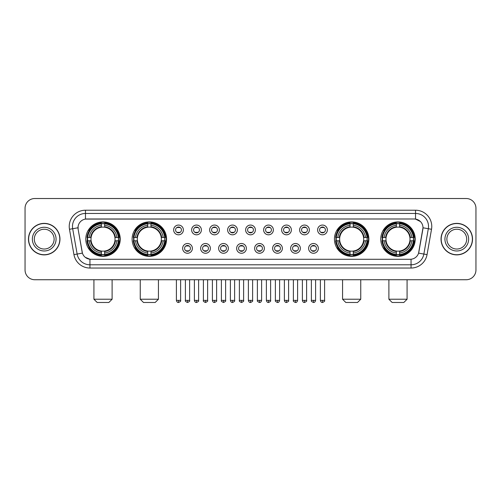 <?xml version="1.0" encoding="UTF-8"?>
<svg xmlns="http://www.w3.org/2000/svg" width="501" height="501" viewBox="0 0 501 501"><rect width="100%" height="100%" fill="white"/><g stroke="black" fill="none" stroke-linecap="round" stroke-linejoin="round"><path stroke-width="0.75" d="M132.12 239.127A17.216 17.216 0 0 0 149.342 256.349A17.216 17.216 0 0 0 166.557 239.127A17.216 17.216 0 0 0 149.342 221.912A17.216 17.216 0 0 0 132.12 239.127M334.443 239.127A17.216 17.216 0 0 0 351.658 256.349A17.216 17.216 0 0 0 368.88 239.127A17.216 17.216 0 0 0 351.658 221.912A17.216 17.216 0 0 0 334.443 239.127M380.766 239.127A17.216 17.216 0 0 0 397.982 256.349A17.216 17.216 0 0 0 415.204 239.127A17.216 17.216 0 0 0 397.982 221.912A17.216 17.216 0 0 0 380.766 239.127M85.796 239.127A17.216 17.216 0 0 0 103.018 256.349A17.216 17.216 0 0 0 120.234 239.127A17.216 17.216 0 0 0 103.018 221.912A17.216 17.216 0 0 0 85.796 239.127M192.384 248.39A4.872 4.872 0 0 1 187.512 253.262A4.872 4.872 0 0 1 182.64 248.39A4.872 4.872 0 0 1 187.512 243.517A4.872 4.872 0 0 1 192.384 248.39M184.587 248.39A2.925 2.925 0 0 0 187.512 251.314A2.925 2.925 0 0 0 190.436 248.39A2.925 2.925 0 0 0 187.512 245.465A2.925 2.925 0 0 0 184.587 248.39M210.382 248.39A4.872 4.872 0 0 1 205.51 253.262A4.872 4.872 0 0 1 200.632 248.39A4.872 4.872 0 0 1 205.51 243.517A4.872 4.872 0 0 1 210.382 248.39M202.586 248.39A2.925 2.925 0 0 0 205.51 251.314A2.925 2.925 0 0 0 208.429 248.39A2.925 2.925 0 0 0 205.51 245.465A2.925 2.925 0 0 0 202.586 248.39M228.375 248.39A4.872 4.872 0 0 1 223.502 253.262A4.872 4.872 0 0 1 218.63 248.39A4.872 4.872 0 0 1 223.502 243.517A4.872 4.872 0 0 1 228.375 248.39M220.578 248.39A2.925 2.925 0 0 0 223.502 251.314A2.925 2.925 0 0 0 226.427 248.39A2.925 2.925 0 0 0 223.502 245.465A2.925 2.925 0 0 0 220.578 248.39M246.373 248.39A4.872 4.872 0 0 1 241.501 253.262A4.872 4.872 0 0 1 236.629 248.39A4.872 4.872 0 0 1 241.501 243.517A4.872 4.872 0 0 1 246.373 248.39M238.576 248.39A2.925 2.925 0 0 0 241.501 251.314A2.925 2.925 0 0 0 244.425 248.39A2.925 2.925 0 0 0 241.501 245.465A2.925 2.925 0 0 0 238.576 248.39M264.371 248.39A4.872 4.872 0 0 1 259.499 253.262A4.872 4.872 0 0 1 254.627 248.39A4.872 4.872 0 0 1 259.499 243.517A4.872 4.872 0 0 1 264.371 248.39M256.575 248.39A2.925 2.925 0 0 0 259.499 251.314A2.925 2.925 0 0 0 262.424 248.39A2.925 2.925 0 0 0 259.499 245.465A2.925 2.925 0 0 0 256.575 248.39M282.37 248.39A4.872 4.872 0 0 1 277.498 253.262A4.872 4.872 0 0 1 272.625 248.39A4.872 4.872 0 0 1 277.498 243.517A4.872 4.872 0 0 1 282.37 248.39M274.573 248.39A2.925 2.925 0 0 0 277.498 251.314A2.925 2.925 0 0 0 280.422 248.39A2.925 2.925 0 0 0 277.498 245.465A2.925 2.925 0 0 0 274.573 248.39M300.368 248.39A4.872 4.872 0 0 1 295.49 253.262A4.872 4.872 0 0 1 290.618 248.39A4.872 4.872 0 0 1 295.49 243.517A4.872 4.872 0 0 1 300.368 248.39M292.571 248.39A2.925 2.925 0 0 0 295.49 251.314A2.925 2.925 0 0 0 298.414 248.39A2.925 2.925 0 0 0 295.49 245.465A2.925 2.925 0 0 0 292.571 248.39M318.36 248.39A4.872 4.872 0 0 1 313.488 253.262A4.872 4.872 0 0 1 308.616 248.39A4.872 4.872 0 0 1 313.488 243.517A4.872 4.872 0 0 1 318.36 248.39M310.564 248.39A2.925 2.925 0 0 0 313.488 251.314A2.925 2.925 0 0 0 316.413 248.39A2.925 2.925 0 0 0 313.488 245.465A2.925 2.925 0 0 0 310.564 248.39M183.385 229.934A4.872 4.872 0 0 1 178.513 234.812A4.872 4.872 0 0 1 173.64 229.934A4.872 4.872 0 0 1 178.513 225.062A4.872 4.872 0 0 1 183.385 229.934M175.588 229.934A2.925 2.925 0 0 0 178.513 232.859A2.925 2.925 0 0 0 181.437 229.934A2.925 2.925 0 0 0 178.513 227.016A2.925 2.925 0 0 0 175.588 229.934M201.383 229.934A4.872 4.872 0 0 1 196.511 234.812A4.872 4.872 0 0 1 191.639 229.934A4.872 4.872 0 0 1 196.511 225.062A4.872 4.872 0 0 1 201.383 229.934M193.586 229.934A2.925 2.925 0 0 0 196.511 232.859A2.925 2.925 0 0 0 199.436 229.934A2.925 2.925 0 0 0 196.511 227.016A2.925 2.925 0 0 0 193.586 229.934M219.382 229.934A4.872 4.872 0 0 1 214.503 234.812A4.872 4.872 0 0 1 209.631 229.934A4.872 4.872 0 0 1 214.503 225.062A4.872 4.872 0 0 1 219.382 229.934M211.585 229.934A2.925 2.925 0 0 0 214.503 232.859A2.925 2.925 0 0 0 217.428 229.934A2.925 2.925 0 0 0 214.503 227.016A2.925 2.925 0 0 0 211.585 229.934M237.374 229.934A4.872 4.872 0 0 1 232.502 234.812A4.872 4.872 0 0 1 227.629 229.934A4.872 4.872 0 0 1 232.502 225.062A4.872 4.872 0 0 1 237.374 229.934M229.577 229.934A2.925 2.925 0 0 0 232.502 232.859A2.925 2.925 0 0 0 235.426 229.934A2.925 2.925 0 0 0 232.502 227.016A2.925 2.925 0 0 0 229.577 229.934M255.372 229.934A4.872 4.872 0 0 1 250.5 234.812A4.872 4.872 0 0 1 245.628 229.934A4.872 4.872 0 0 1 250.5 225.062A4.872 4.872 0 0 1 255.372 229.934M247.575 229.934A2.925 2.925 0 0 0 250.5 232.859A2.925 2.925 0 0 0 253.425 229.934A2.925 2.925 0 0 0 250.5 227.016A2.925 2.925 0 0 0 247.575 229.934M273.371 229.934A4.872 4.872 0 0 1 268.498 234.812A4.872 4.872 0 0 1 263.626 229.934A4.872 4.872 0 0 1 268.498 225.062A4.872 4.872 0 0 1 273.371 229.934M265.574 229.934A2.925 2.925 0 0 0 268.498 232.859A2.925 2.925 0 0 0 271.423 229.934A2.925 2.925 0 0 0 268.498 227.016A2.925 2.925 0 0 0 265.574 229.934M291.369 229.934A4.872 4.872 0 0 1 286.497 234.812A4.872 4.872 0 0 1 281.618 229.934A4.872 4.872 0 0 1 286.497 225.062A4.872 4.872 0 0 1 291.369 229.934M283.572 229.934A2.925 2.925 0 0 0 286.497 232.859A2.925 2.925 0 0 0 289.415 229.934A2.925 2.925 0 0 0 286.497 227.016A2.925 2.925 0 0 0 283.572 229.934M309.361 229.934A4.872 4.872 0 0 1 304.489 234.812A4.872 4.872 0 0 1 299.617 229.934A4.872 4.872 0 0 1 304.489 225.062A4.872 4.872 0 0 1 309.361 229.934M301.564 229.934A2.925 2.925 0 0 0 304.489 232.859A2.925 2.925 0 0 0 307.414 229.934A2.925 2.925 0 0 0 304.489 227.016A2.925 2.925 0 0 0 301.564 229.934M327.36 229.934A4.872 4.872 0 0 1 322.487 234.812A4.872 4.872 0 0 1 317.615 229.934A4.872 4.872 0 0 1 322.487 225.062A4.872 4.872 0 0 1 327.36 229.934M319.563 229.934A2.925 2.925 0 0 0 322.487 232.859A2.925 2.925 0 0 0 325.412 229.934A2.925 2.925 0 0 0 322.487 227.016A2.925 2.925 0 0 0 319.563 229.934M73.948 254.621L69.476 229.283A16.245 16.245 0 0 1 85.471 210.22L415.529 210.22A16.245 16.245 0 0 1 431.524 229.283L427.052 254.621A16.245 16.245 0 0 1 411.058 268.041L89.942 268.041A16.245 16.245 0 0 1 73.948 254.621L77.141 254.057L72.676 228.719A12.995 12.995 0 0 1 85.471 213.464L415.529 213.464A12.995 12.995 0 0 1 428.324 228.719L423.859 254.057A12.995 12.995 0 0 1 411.058 264.791L89.942 264.791A12.995 12.995 0 0 1 77.141 254.057L82.414 253.124L78.137 229.283A8.774 8.774 0 0 1 86.773 218.987L414.227 218.987A8.774 8.774 0 0 1 422.863 229.283L418.855 252.022A8.774 8.774 0 0 1 410.219 259.274L90.781 259.274A8.774 8.774 0 0 1 82.145 252.022L78.137 229.283L78.1 226.458M87.343 240.756A15.756 15.756 0 0 1 87.343 237.505M382.313 240.756A15.756 15.756 0 0 1 382.313 237.505M335.989 240.756A15.756 15.756 0 0 1 335.989 237.505M133.667 240.756A15.756 15.756 0 0 1 133.667 237.505M28.463 239.127A15.756 15.756 0 0 0 44.22 254.884A15.756 15.756 0 0 0 59.97 239.127A15.756 15.756 0 0 0 44.22 223.377A15.756 15.756 0 0 0 28.463 239.127M441.03 239.127A15.756 15.756 0 0 0 456.78 254.884A15.756 15.756 0 0 0 472.537 239.127A15.756 15.756 0 0 0 456.78 223.377A15.756 15.756 0 0 0 441.03 239.127M85.471 210.22L85.471 219.087L414.227 218.987L415.529 219.087L420.427 221.555M410.219 259.274L90.781 259.274M89.942 268.041L89.942 259.23L85.258 257.314M431.524 229.283L423.001 227.78L418.585 253.124L427.052 254.621M475.95 208.266A9.744 9.744 0 0 0 466.206 198.521L34.794 198.521A9.744 9.744 0 0 0 25.05 208.266L25.05 269.989A9.744 9.744 0 0 0 34.794 279.74L466.206 279.74A9.744 9.744 0 0 0 475.95 269.989L475.95 208.266L475.95 269.989M25.05 208.266L25.05 269.989M466.206 198.521L34.794 198.521M34.794 279.74L466.206 279.74M54.121 239.127A9.901 9.901 0 0 0 44.22 229.226A9.901 9.901 0 0 0 34.312 239.127A9.901 9.901 0 0 0 44.22 249.035A9.901 9.901 0 0 0 54.121 239.127A9.901 9.901 0 0 1 44.22 249.035A9.901 9.901 0 0 1 34.312 239.127M59.807 239.127A15.594 15.594 0 0 0 44.22 223.54A15.594 15.594 0 0 0 28.626 239.127A15.594 15.594 0 0 0 44.22 254.721A15.594 15.594 0 0 0 59.807 239.127M466.688 239.127A9.901 9.901 0 0 0 456.78 229.226A9.901 9.901 0 0 0 446.879 239.127A9.901 9.901 0 0 0 456.78 249.035A9.901 9.901 0 0 0 466.688 239.127A9.901 9.901 0 0 1 456.78 249.035A9.901 9.901 0 0 1 446.879 239.127M472.374 239.127A15.594 15.594 0 0 0 456.78 223.54A15.594 15.594 0 0 0 441.193 239.127A15.594 15.594 0 0 0 456.78 254.721A15.594 15.594 0 0 0 472.374 239.127M108.861 302.479L97.169 302.479L93.919 299.229L112.111 299.229L108.861 302.479M114.923 240.756A12.018 12.018 0 0 0 104.64 227.222L104.64 226.74L104.64 227.222A12.018 12.018 0 0 0 91.107 240.756A12.018 12.018 0 0 0 114.923 240.756L115.405 240.756L114.923 240.756A12.018 12.018 0 0 1 104.64 251.039L104.64 253.005A13.972 13.972 0 0 0 116.89 240.756L119.044 240.756A16.113 16.113 0 0 1 104.64 255.159L104.64 254.508A15.462 15.462 0 0 0 118.393 240.756M87.669 240.756A15.431 15.431 0 0 1 87.669 237.505M104.64 223.784A15.431 15.431 0 0 0 101.39 223.784M118.361 237.505A15.431 15.431 0 0 1 118.361 240.756M119.044 237.505A16.113 16.113 0 0 0 104.64 223.102L104.64 223.753A15.462 15.462 0 0 1 118.393 237.505L119.044 237.505M86.986 240.756A16.113 16.113 0 0 0 101.39 255.159L101.39 254.508A15.462 15.462 0 0 1 87.637 240.756L86.986 240.756M118.393 237.505L116.89 237.505A13.972 13.972 0 0 0 104.64 225.256L104.64 223.753M104.64 254.508L104.64 253.005M87.637 240.756L89.14 240.756A13.972 13.972 0 0 0 101.39 253.005L101.39 254.508M104.64 225.256L104.64 226.74A12.494 12.494 0 0 1 115.405 237.505L116.89 237.505M116.89 240.756L115.405 240.756A12.494 12.494 0 0 1 104.64 251.521L104.64 251.039M101.39 253.005L101.39 251.039A12.018 12.018 0 0 1 91.107 240.756L89.14 240.756M114.923 237.505L115.405 237.505M104.64 254.477A15.431 15.431 0 0 1 101.39 254.477M101.39 223.102A16.113 16.113 0 0 0 86.986 237.505L87.637 237.505A15.462 15.462 0 0 1 101.39 223.753L101.39 223.102M101.39 223.753L101.39 225.256A13.972 13.972 0 0 0 89.14 237.505L87.637 237.505M89.14 237.505L90.625 237.505A12.494 12.494 0 0 1 101.39 226.74L101.39 225.256M90.625 237.505L91.107 237.505L90.625 237.505M101.39 251.039L101.39 251.521A12.494 12.494 0 0 1 90.625 240.756M89.497 230.36L88.577 230.36A16.89 16.89 0 0 1 119.908 239.127A16.89 16.89 0 0 1 88.577 247.901L89.497 247.901M155.185 302.479L143.493 302.479L140.242 299.229L158.435 299.229L155.185 302.479M161.247 240.756A12.018 12.018 0 0 0 150.964 227.222L150.964 226.74L150.964 227.222A12.018 12.018 0 0 0 137.431 240.756A12.018 12.018 0 0 0 161.247 240.756L161.729 240.756L161.247 240.756A12.018 12.018 0 0 1 150.964 251.039L150.964 253.005A13.972 13.972 0 0 0 163.213 240.756L165.368 240.756A16.113 16.113 0 0 1 150.964 255.159L150.964 254.508A15.462 15.462 0 0 0 164.716 240.756M133.992 240.756A15.431 15.431 0 0 1 133.992 237.505M150.964 223.784A15.431 15.431 0 0 0 147.714 223.784M164.685 237.505A15.431 15.431 0 0 1 164.685 240.756M165.368 237.505A16.113 16.113 0 0 0 150.964 223.102L150.964 223.753A15.462 15.462 0 0 1 164.716 237.505L165.368 237.505M133.31 240.756A16.113 16.113 0 0 0 147.714 255.159L147.714 254.508A15.462 15.462 0 0 1 133.961 240.756L133.31 240.756M164.716 237.505L163.213 237.505A13.972 13.972 0 0 0 150.964 225.256L150.964 223.753M150.964 254.508L150.964 253.005M133.961 240.756L135.464 240.756A13.972 13.972 0 0 0 147.714 253.005L147.714 254.508M150.964 225.256L150.964 226.74A12.494 12.494 0 0 1 161.729 237.505L163.213 237.505M163.213 240.756L161.729 240.756A12.494 12.494 0 0 1 150.964 251.521L150.964 251.039M147.714 253.005L147.714 251.039A12.018 12.018 0 0 1 137.431 240.756L135.464 240.756M161.247 237.505L161.729 237.505M150.964 254.477A15.431 15.431 0 0 1 147.714 254.477M147.714 223.102A16.113 16.113 0 0 0 133.31 237.505L133.961 237.505A15.462 15.462 0 0 1 147.714 223.753L147.714 223.102M147.714 223.753L147.714 225.256A13.972 13.972 0 0 0 135.464 237.505L133.961 237.505M135.464 237.505L136.948 237.505A12.494 12.494 0 0 1 147.714 226.74L147.714 225.256M136.948 237.505L137.431 237.505L136.948 237.505M147.714 251.039L147.714 251.521A12.494 12.494 0 0 1 136.948 240.756M135.821 230.36L134.901 230.36A16.89 16.89 0 0 1 166.232 239.127A16.89 16.89 0 0 1 134.901 247.901L135.821 247.901M357.507 302.479L345.815 302.479L342.565 299.229L360.758 299.229L357.507 302.479M363.569 240.756A12.018 12.018 0 0 0 353.286 227.222L353.286 226.74L353.286 227.222A12.018 12.018 0 0 0 339.753 240.756A12.018 12.018 0 0 0 363.569 240.756L364.052 240.756L363.569 240.756A12.018 12.018 0 0 1 353.286 251.039L353.286 253.005A13.972 13.972 0 0 0 365.536 240.756L367.69 240.756A16.113 16.113 0 0 1 353.286 255.159L353.286 254.508A15.462 15.462 0 0 0 367.039 240.756M336.315 240.756A15.431 15.431 0 0 1 336.315 237.505M353.286 223.784A15.431 15.431 0 0 0 350.036 223.784M367.008 237.505A15.431 15.431 0 0 1 367.008 240.756M367.69 237.505A16.113 16.113 0 0 0 353.286 223.102L353.286 223.753A15.462 15.462 0 0 1 367.039 237.505L367.69 237.505M335.632 240.756A16.113 16.113 0 0 0 350.036 255.159L350.036 254.508A15.462 15.462 0 0 1 336.284 240.756L335.632 240.756M367.039 237.505L365.536 237.505A13.972 13.972 0 0 0 353.286 225.256L353.286 223.753M353.286 254.508L353.286 253.005M336.284 240.756L337.787 240.756A13.972 13.972 0 0 0 350.036 253.005L350.036 254.508M353.286 225.256L353.286 226.74A12.494 12.494 0 0 1 364.052 237.505L365.536 237.505M365.536 240.756L364.052 240.756A12.494 12.494 0 0 1 353.286 251.521L353.286 251.039M350.036 253.005L350.036 251.039A12.018 12.018 0 0 1 339.753 240.756L337.787 240.756M363.569 237.505L364.052 237.505M353.286 254.477A15.431 15.431 0 0 1 350.036 254.477M350.036 223.102A16.113 16.113 0 0 0 335.632 237.505L336.284 237.505A15.462 15.462 0 0 1 350.036 223.753L350.036 223.102M350.036 223.753L350.036 225.256A13.972 13.972 0 0 0 337.787 237.505L336.284 237.505M337.787 237.505L339.271 237.505A12.494 12.494 0 0 1 350.036 226.74L350.036 225.256M339.271 237.505L339.753 237.505L339.271 237.505M350.036 251.039L350.036 251.521A12.494 12.494 0 0 1 339.271 240.756M338.144 230.36L337.223 230.36A16.89 16.89 0 0 1 368.554 239.127A16.89 16.89 0 0 1 337.223 247.901L338.144 247.901M403.831 302.479L392.139 302.479L388.889 299.229L407.081 299.229L403.831 302.479M409.893 240.756A12.018 12.018 0 0 0 399.61 227.222L399.61 226.74L399.61 227.222A12.018 12.018 0 0 0 386.077 240.756A12.018 12.018 0 0 0 409.893 240.756L410.375 240.756L409.893 240.756A12.018 12.018 0 0 1 399.61 251.039L399.61 253.005A13.972 13.972 0 0 0 411.86 240.756L414.014 240.756A16.113 16.113 0 0 1 399.61 255.159L399.61 254.508A15.462 15.462 0 0 0 413.363 240.756M382.639 240.756A15.431 15.431 0 0 1 382.639 237.505M399.61 223.784A15.431 15.431 0 0 0 396.36 223.784M413.331 237.505A15.431 15.431 0 0 1 413.331 240.756M414.014 237.505A16.113 16.113 0 0 0 399.61 223.102L399.61 223.753A15.462 15.462 0 0 1 413.363 237.505L414.014 237.505M381.956 240.756A16.113 16.113 0 0 0 396.36 255.159L396.36 254.508A15.462 15.462 0 0 1 382.607 240.756L381.956 240.756M413.363 237.505L411.86 237.505A13.972 13.972 0 0 0 399.61 225.256L399.61 223.753M399.61 254.508L399.61 253.005M382.607 240.756L384.11 240.756A13.972 13.972 0 0 0 396.36 253.005L396.36 254.508M399.61 225.256L399.61 226.74A12.494 12.494 0 0 1 410.375 237.505L411.86 237.505M411.86 240.756L410.375 240.756A12.494 12.494 0 0 1 399.61 251.521L399.61 251.039M396.36 253.005L396.36 251.039A12.018 12.018 0 0 1 386.077 240.756L384.11 240.756M409.893 237.505L410.375 237.505M399.61 254.477A15.431 15.431 0 0 1 396.36 254.477M396.36 223.102A16.113 16.113 0 0 0 381.956 237.505L382.607 237.505A15.462 15.462 0 0 1 396.36 223.753L396.36 223.102M396.36 223.753L396.36 225.256A13.972 13.972 0 0 0 384.11 237.505L382.607 237.505M384.11 237.505L385.595 237.505A12.494 12.494 0 0 1 396.36 226.74L396.36 225.256M385.595 237.505L386.077 237.505L385.595 237.505M396.36 251.039L396.36 251.521A12.494 12.494 0 0 1 385.595 240.756M384.467 230.36L383.547 230.36A16.89 16.89 0 0 1 414.878 239.127A16.89 16.89 0 0 1 383.547 247.901L384.467 247.901M177.536 232.696L177.536 232.232A2.492 2.492 0 0 0 179.49 232.232L179.49 232.696M179.49 227.178L179.49 227.642A2.492 2.492 0 0 0 177.536 227.642L177.536 227.178M195.534 232.696L195.534 232.232A2.492 2.492 0 0 0 197.482 232.232L197.482 232.696M197.482 227.178L197.482 227.642A2.492 2.492 0 0 0 195.534 227.642L195.534 227.178M213.532 232.696L213.532 232.232A2.492 2.492 0 0 0 215.48 232.232L215.48 232.696M215.48 227.178L215.48 227.642A2.492 2.492 0 0 0 213.532 227.642L213.532 227.178M231.531 232.696L231.531 232.232A2.492 2.492 0 0 0 233.479 232.232L233.479 232.696M233.479 227.178L233.479 227.642A2.492 2.492 0 0 0 231.531 227.642L231.531 227.178M249.523 232.696L249.523 232.232A2.492 2.492 0 0 0 251.477 232.232L251.477 232.696M251.477 227.178L251.477 227.642A2.492 2.492 0 0 0 249.523 227.642L249.523 227.178M267.521 232.696L267.521 232.232A2.492 2.492 0 0 0 269.469 232.232L269.469 232.696M269.469 227.178L269.469 227.642A2.492 2.492 0 0 0 267.521 227.642L267.521 227.178M285.52 232.696L285.52 232.232A2.492 2.492 0 0 0 287.468 232.232L287.468 232.696M287.468 227.178L287.468 227.642A2.492 2.492 0 0 0 285.52 227.642L285.52 227.178M303.518 232.696L303.518 232.232A2.492 2.492 0 0 0 305.466 232.232L305.466 232.696M305.466 227.178L305.466 227.642A2.492 2.492 0 0 0 303.518 227.642L303.518 227.178M321.51 232.696L321.51 232.232A2.492 2.492 0 0 0 323.464 232.232L323.464 232.696M323.464 227.178L323.464 227.642A2.492 2.492 0 0 0 321.51 227.642L321.51 227.178M186.535 251.145L186.535 250.682A2.492 2.492 0 0 0 188.482 250.682L188.482 251.145M188.482 245.634L188.482 246.097A2.492 2.492 0 0 0 186.535 246.097L186.535 245.634M204.533 251.145L204.533 250.682A2.492 2.492 0 0 0 206.481 250.682L206.481 251.145M206.481 245.634L206.481 246.097A2.492 2.492 0 0 0 204.533 246.097L204.533 245.634M222.532 251.145L222.532 250.682A2.492 2.492 0 0 0 224.479 250.682L224.479 251.145M224.479 245.634L224.479 246.097A2.492 2.492 0 0 0 222.532 246.097L222.532 245.634M240.524 251.145L240.524 250.682A2.492 2.492 0 0 0 242.478 250.682L242.478 251.145M242.478 245.634L242.478 246.097A2.492 2.492 0 0 0 240.524 246.097L240.524 245.634M258.522 251.145L258.522 250.682A2.492 2.492 0 0 0 260.476 250.682L260.476 251.145M260.476 245.634L260.476 246.097A2.492 2.492 0 0 0 258.522 246.097L258.522 245.634M276.521 251.145L276.521 250.682A2.492 2.492 0 0 0 278.468 250.682L278.468 251.145M278.468 245.634L278.468 246.097A2.492 2.492 0 0 0 276.521 246.097L276.521 245.634M294.519 251.145L294.519 250.682A2.492 2.492 0 0 0 296.467 250.682L296.467 251.145M296.467 245.634L296.467 246.097A2.492 2.492 0 0 0 294.519 246.097L294.519 245.634M312.518 251.145L312.518 250.682A2.492 2.492 0 0 0 314.465 250.682L314.465 251.145M314.465 245.634L314.465 246.097A2.492 2.492 0 0 0 312.518 246.097L312.518 245.634M415.529 210.22L415.529 219.087M69.476 229.283L72.676 228.719A12.995 12.995 0 0 1 72.476 226.458M72.676 228.719L77.999 227.78M411.058 259.23L411.058 268.041M56.068 239.127A11.849 11.849 0 0 0 44.22 227.279A11.849 11.849 0 0 0 32.365 239.127A11.849 11.849 0 0 0 44.22 250.982A11.849 11.849 0 0 0 56.068 239.127M468.635 239.127A11.849 11.849 0 0 0 456.78 227.279A11.849 11.849 0 0 0 444.932 239.127A11.849 11.849 0 0 0 456.78 250.982A11.849 11.849 0 0 0 468.635 239.127M101.39 254.621A15.575 15.575 0 0 0 104.64 254.621M118.505 240.756A15.575 15.575 0 0 0 118.505 237.505M104.64 223.64A15.575 15.575 0 0 0 101.39 223.64M147.714 254.621A15.575 15.575 0 0 0 150.964 254.621M164.829 240.756A15.575 15.575 0 0 0 164.829 237.505M150.964 223.64A15.575 15.575 0 0 0 147.714 223.64M350.036 254.621A15.575 15.575 0 0 0 353.286 254.621M367.152 240.756A15.575 15.575 0 0 0 367.152 237.505M353.286 223.64A15.575 15.575 0 0 0 350.036 223.64M396.36 254.621A15.575 15.575 0 0 0 399.61 254.621M413.475 240.756A15.575 15.575 0 0 0 413.475 237.505M399.61 223.64A15.575 15.575 0 0 0 396.36 223.64M178.513 300.368L176.402 300.368C176.772 301.871 177.473 302.573 178.513 302.479L178.513 300.368L180.623 300.368L180.623 279.74M196.511 300.368L194.394 300.368C194.764 301.871 195.471 302.573 196.511 302.479L196.511 300.368L198.621 300.368L198.621 279.74M214.503 300.368L212.393 300.368C212.762 301.871 213.47 302.573 214.503 302.479L214.503 300.368L216.62 300.368L216.62 279.74M232.502 300.368L230.391 300.368C230.761 301.871 231.462 302.573 232.502 302.479L232.502 300.368L234.612 300.368L234.612 279.74M250.5 300.368L248.39 300.368C248.759 301.871 249.46 302.573 250.5 302.479L250.5 300.368L252.61 300.368L252.61 279.74M268.498 300.368L266.388 300.368C266.751 301.871 267.459 302.573 268.498 302.479L268.498 300.368L270.609 300.368L270.609 279.74M286.497 300.368L284.38 300.368C284.75 301.871 285.457 302.573 286.497 302.479L286.497 300.368L288.607 300.368L288.607 279.74M304.489 300.368L302.379 300.368C302.748 301.871 303.449 302.573 304.489 302.479L304.489 300.368L306.606 300.368L306.606 279.74M322.487 300.368L320.377 300.368C320.746 301.871 321.448 302.573 322.487 302.479L322.487 300.368L324.598 300.368L324.598 279.74M187.512 300.368L185.401 300.368C184.969 301.038 185.677 301.746 187.512 302.479L187.512 300.368L189.622 300.368L189.622 279.74M205.51 300.368L203.393 300.368C202.968 301.038 203.669 301.746 205.51 302.479L205.51 300.368L207.621 300.368L207.621 279.74M223.502 300.368L221.392 300.368C220.966 301.038 221.667 301.746 223.502 302.479L223.502 300.368L225.619 300.368L225.619 279.74M241.501 300.368L239.39 300.368C238.964 301.038 239.666 301.746 241.501 302.479L241.501 300.368L243.611 300.368L243.611 279.74M259.499 300.368L257.389 300.368C256.957 301.038 257.664 301.746 259.499 302.479L259.499 300.368L261.61 300.368L261.61 279.74M277.498 300.368L275.381 300.368C274.955 301.038 275.656 301.746 277.498 302.479L277.498 300.368L279.608 300.368L279.608 279.74M295.49 300.368L293.379 300.368C292.953 301.038 293.655 301.746 295.49 302.479L295.49 300.368L297.607 300.368L297.607 279.74M313.488 300.368L311.378 300.368C310.952 301.038 311.653 301.746 313.488 302.479L313.488 300.368L315.599 300.368L315.599 279.74M112.111 279.74L112.111 299.229M93.919 279.74L93.919 299.229M158.435 279.74L158.435 299.229M140.242 279.74L140.242 299.229M360.758 279.74L360.758 299.229M342.565 279.74L342.565 299.229M407.081 279.74L407.081 299.229M388.889 279.74L388.889 299.229M176.402 300.368L176.402 279.74M180.623 300.368C181.049 301.038 180.347 301.746 178.513 302.479M194.394 300.368L194.394 279.74M198.621 300.368C199.047 301.038 198.346 301.746 196.511 302.479M212.393 300.368L212.393 279.74M216.62 300.368C217.046 301.038 216.344 301.746 214.503 302.479M230.391 300.368L230.391 279.74M234.612 300.368C235.044 301.038 234.336 301.746 232.502 302.479M248.39 300.368L248.39 279.74M252.61 300.368C253.043 301.038 252.335 301.746 250.5 302.479M266.388 300.368L266.388 279.74M270.609 300.368C271.035 301.038 270.333 301.746 268.498 302.479M284.38 300.368L284.38 279.74M288.607 300.368C289.033 301.038 288.332 301.746 286.497 302.479M302.379 300.368L302.379 279.74M306.606 300.368C307.032 301.038 306.33 301.746 304.489 302.479M320.377 300.368L320.377 279.74M324.598 300.368C325.03 301.038 324.322 301.746 322.487 302.479M185.401 300.368L185.401 279.74M189.622 300.368C190.048 301.038 189.347 301.746 187.512 302.479M203.393 300.368L203.393 279.74M207.621 300.368C208.047 301.038 207.345 301.746 205.51 302.479M221.392 300.368L221.392 279.74M225.619 300.368C226.045 301.038 225.344 301.746 223.502 302.479M239.39 300.368L239.39 279.74M243.611 300.368C244.043 301.038 243.336 301.746 241.501 302.479M257.389 300.368L257.389 279.74M261.61 300.368C261.24 301.871 260.539 302.573 259.499 302.479M275.381 300.368L275.381 279.74M279.608 300.368C279.239 301.871 278.537 302.573 277.498 302.479M293.379 300.368L293.379 279.74M297.607 300.368C297.237 301.871 296.529 302.573 295.49 302.479M311.378 300.368L311.378 279.74M315.599 300.368C315.235 301.871 314.528 302.573 313.488 302.479"/></g></svg>
